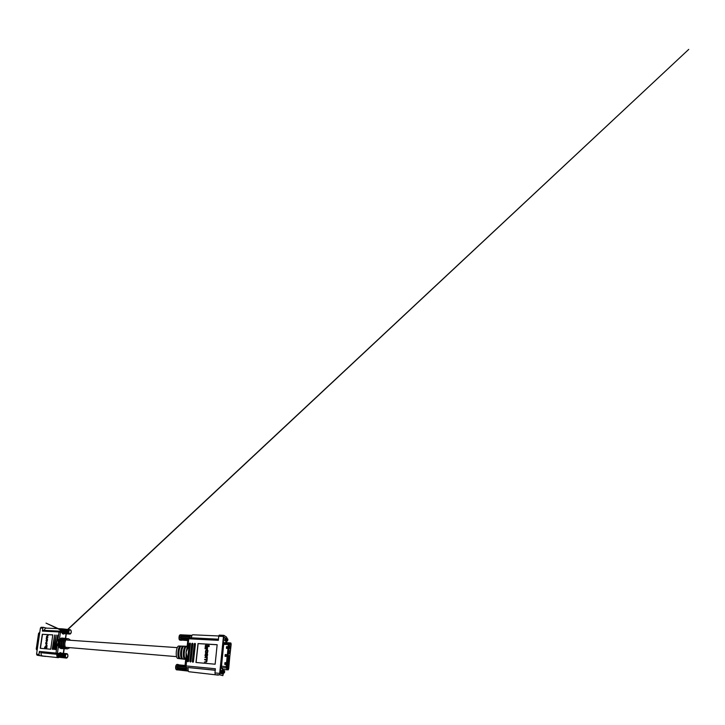 <?xml version="1.0" encoding="UTF-8"?>
<svg xmlns="http://www.w3.org/2000/svg" width="725" height="725" viewBox="0 0 725 725"><rect width="100%" height="100%" fill="white"/><g stroke="black" fill="none" stroke-linecap="round" stroke-linejoin="round"><path stroke-width="1.09" d="M39.386 635.028L38.914 635L38.733 636.251L39.204 636.278M38.552 640.655L38.371 641.906M37.718 646.301L37.247 646.256L37.537 647.552M39.721 632.771L38.905 633.541L36.622 648.938L37.165 650.044M37.247 646.256L37.419 647.189L37.7 646.428M39.223 636.151L38.733 636.251M37.555 647.434L37.066 647.516M60.075 631.221L61.145 631.493L63.138 634.112L64.398 633.741M69.537 629.653L62.105 628.829C61.045 628.892 60.411 629.699 60.193 631.239M46.572 628.149L46.337 628.113C45.285 628.158 44.633 628.91 44.397 630.36M63.22 638.181C59.223 637.674 57.855 647.207 61.761 648.476L62.368 648.494C58.489 647.235 59.849 637.746 63.818 638.245L63.202 638.299M66.627 638.562C62.785 638.091 61.471 647.371 65.214 648.612L65.83 648.639C62.114 647.398 63.419 638.172 67.235 638.634L66.609 638.689M64.924 638.372C61 637.882 59.658 647.289 63.483 648.54L64.09 648.567C60.293 647.316 61.625 637.955 65.522 638.435L64.906 638.489M70.606 640.293L68.549 638.77C64.434 637.955 63.238 648.25 67.389 648.821L70.035 647.67M62.568 638.127L62.305 638.072C61.208 637.964 60.238 638.48 59.396 639.622L58.281 642.549L58.517 645.776C59.051 647.343 59.903 648.277 61.09 648.558L61.842 648.585M46.246 639.024L47.651 639.142L46.527 638.208L46.989 637.384L47.886 637.465L46.907 636.523L48.031 635.526L46.645 636.197L46.246 639.024L47.651 639.142M46.79 638.77L47.125 637.42L47.886 637.465M44.606 647.769L46.781 647.978L47.025 645.341L46.527 645.295L46.255 647.108L44.723 646.972L44.606 647.769L46.781 647.978M40.428 648.295L42.485 634.321L52.789 634.937L50.714 649.237L40.237 648.277L42.304 634.275L52.789 634.901M45.584 646.347L46.201 646.419L46.291 644.815L45.584 646.347L46.201 646.419M46.463 641.906L47.252 640.991L47.043 639.622L46.019 640.492L46.744 641.924L47.451 640.61L47.089 639.64M46.101 644.398L46.853 643.718L46.708 642.305L46.273 644.108L45.747 643.537L46.182 642.287L45.648 642.993L46.382 644.425L46.998 643.746L46.763 642.314M46.028 644.09L46.182 642.287M53.723 649.047L56.142 635.109L54.42 649.111L53.976 649.537L53.723 649.047L56.215 635.145M43.083 656.188L37.111 655.228L36.558 654.158L40.419 628.04L41.153 627.261L43.437 627.37M36.558 654.158L38.96 654.412L39.395 651.44L56.015 653.071L57.094 645.567L58.281 642.549L57.973 639.414L59.396 639.622L60.456 632.182L60.012 631.185L59.042 631.964L42.394 631.085L42.829 628.149L40.419 628.04M55.209 649.183L57.638 635.2L55.907 649.247L55.463 649.673L55.209 649.183L57.701 635.227M52.245 648.911L54.665 635.018L52.934 648.975L52.499 649.401L52.245 648.911L54.737 635.055M66.365 648.775L66.972 648.803M64.643 648.703L65.25 648.73M62.939 648.63L63.537 648.658M61.398 653.18L60.447 652.582L56.912 654.312C56.604 656.134 57.057 657.249 58.254 657.666L59.359 657.312M56.912 654.312L41.135 652.717C40.827 654.467 41.289 655.545 42.494 655.971L42.612 655.98M45.421 656.433L37.111 655.228M38.96 654.412L39.513 655.491M57.71 654.394L41.135 652.717M39.947 652.518L39.395 651.44M42.829 628.149L43.563 627.37L46.436 628.122M42.394 631.085L43.138 630.297L59.649 631.149M55.562 649.673L55.39 649.21M54.076 649.537L53.904 649.083M52.599 649.401L52.436 648.947M58.852 653.524L57.447 653.27L58.517 645.776L57.094 645.567M46.645 647.951L47.025 645.341M46.065 646.392L46.291 644.815M46.201 640.411L46.382 641.589L47.152 640.483L46.889 639.894L46.201 640.411L46.391 641.589M47.016 639.921L46.337 640.447M47.053 637.103L47.17 635.762L48.122 635.852M59.35 643.555L59.414 642.731M221.143 667.181L221.043 668.169L221.143 667.181M223.672 642.332L223.572 643.302L223.672 642.332M227.568 669.809L226.245 668.024L226.137 666.638L228.348 644.625L228.719 643.483L230.133 642.894M228.701 668.713L228.312 669.556L227.142 666.755L229.354 644.724L230.985 643.283L228.701 668.713L227.75 668.622M225.257 638.589L225.14 640.936M222.086 670.589L221.895 670.308C221.442 670.145 221.161 673.045 221.623 673.099L221.623 673.126C221.152 673.063 221.442 670.127 221.895 670.281L222.058 670.525M223.119 670.607L223.427 669.483M220.59 669.827L220.355 673.362L222.738 674.005L223.064 673.063M226.336 638.571L224.025 637.067L223.744 637.819L220.608 669.827M226.2 640.855L226.146 642.658M228.33 665.106L228.466 664.372L228.33 665.106L227.297 665.26M229.028 649.482L229.109 648.703M224.958 662.632L224.777 664.417L225.883 664.517L226.064 662.722L224.958 662.632L225.375 663.964L225.448 663.194M225.221 654.548L225.04 656.333L226.146 656.415L226.327 654.63L225.221 654.548L225.638 655.871L225.711 655.101M226.581 646.582L226.399 648.358L227.505 648.431L227.686 646.646L226.581 646.582L226.998 647.896L227.07 647.126M228.266 669.855L222.638 669.583L221.397 667.734L223.481 644.317L223.907 643.03L225.294 642.441L223.708 644.353L221.478 666.202L221.605 667.58L222.965 669.374M228.466 664.372L227.922 664.091M227.877 665.296L228.293 664.834M228.629 662.686L228.493 663.411L228.103 662.405M228.493 663.411L227.469 663.556M228.049 663.611L228.466 663.139M228.801 661.001L228.665 661.726L228.284 660.729M228.665 661.726L227.632 661.871M228.212 661.925L228.629 661.454M228.973 659.315L228.837 660.04L228.466 659.052M228.837 660.04L227.804 660.185M228.384 660.239L228.801 659.768M229.136 657.638L229 658.354L228.647 657.367M229 658.354L227.976 658.508M228.556 658.554L228.964 658.082M229.308 655.953L229.172 656.678L228.828 655.69M229.172 656.678L228.139 656.823M228.719 656.868L229.136 656.397M229.644 652.6L229.508 653.316L229.191 652.337M229.508 653.316L228.484 653.461M229.055 653.506L229.472 653.035M229.807 650.923L229.68 651.63L229.372 650.669M229.68 651.63L228.647 651.784M229.227 651.829L229.644 651.349M227.886 665.912L227.75 666.647L227.333 665.623M227.75 666.647L227.142 666.828M227.297 666.837L227.713 666.375M228.058 664.218L227.922 664.952L227.514 663.928M227.922 664.952L227.278 665.124M227.469 665.142L227.886 664.671M227.433 664.87L227.433 663.855M228.23 662.523L228.094 663.248L227.695 662.242M228.094 663.248L227.442 663.429M227.641 663.447L228.058 662.976M227.605 663.167L227.605 662.161M228.393 660.828L228.257 661.553L227.877 660.557M228.257 661.553L227.65 661.735M227.804 661.753L228.221 661.282M227.777 661.472L227.777 660.457M228.565 659.134L228.429 659.868L228.058 658.862M228.429 659.868L227.822 660.049M227.976 660.058L228.393 659.587M228.738 657.448L228.602 658.173L228.239 657.176M228.602 658.173L227.958 658.354M228.148 658.363L228.565 657.892M228.112 658.092L228.121 657.067M228.901 655.763L228.774 656.478L228.42 655.5M228.774 656.478L228.121 656.66M228.321 656.678L228.738 656.207M229.245 652.382L229.109 653.107L228.792 652.128M229.109 653.107L228.493 653.288M228.656 653.298L229.073 652.826M229.408 650.706L229.281 651.422L228.973 650.452M229.281 651.422L228.629 651.603M228.828 651.612L229.245 651.141M227.478 665.758L227.342 666.493L227.26 665.559M227.65 664.055L227.514 664.789M227.822 662.351L227.677 663.085M227.985 660.656L227.849 661.381M228.157 658.952L228.022 659.687L227.949 658.762M228.33 657.258L228.194 657.983M228.502 655.563L228.366 656.288L228.284 655.373M228.837 652.174L228.701 652.899L228.629 651.993M229.009 650.479L228.873 651.204L228.801 650.298M225.375 663.964L224.777 664.417M225.43 663.973L225.883 664.517M226.064 662.722L225.511 663.194M226.998 647.896L226.399 648.358M227.052 647.905L227.505 648.431M227.686 646.646L227.133 647.135M225.638 655.871L225.04 656.333M225.692 655.88L226.146 656.415M226.327 654.63L225.774 655.11M228.955 648.712L229.671 648.241L229.807 645.984L229.589 648.195M229.807 645.984L229.29 645.395M229.29 645.359L229.888 646.038M229.671 648.241L228.946 648.839M228.157 666.792L227.704 666.991L228.33 666.338L227.741 665.777M228.293 666.067L228.121 666.52M227.704 666.991L227.133 666.937M225.176 640.855L225.375 639.133M188.917 671.74L188.835 671.731C188.083 671.268 187.847 669.864 188.128 667.544L215.234 670.281M185.591 659.297C183.026 657.91 184.386 645.767 187.041 646.265L186.08 646.238C183.425 645.748 182.075 657.793 184.639 659.17L185.591 659.297M180.226 658.626C177.67 657.258 178.984 645.658 181.631 646.111L180.688 646.084C178.042 645.64 176.737 657.149 179.292 658.508L180.226 658.626M182.899 658.952C180.335 657.584 181.667 645.712 184.322 646.183L183.371 646.156C180.724 645.694 179.392 657.466 181.957 658.835L182.899 658.952M178.169 658.472L177.879 658.436C174.997 657.947 176.202 645.313 179.057 646.038L179.274 646.093M186.044 656.188L186.053 652.174L186.923 648.413L187.712 648.322L186.053 652.174L186.842 656.216L186.053 656.261L184.993 665.831L215.388 668.749L214.962 672.918L219.684 673.407L219.902 674.857L222.865 675.618L223.527 672.809M204.885 657.548L206.326 657.666L206.824 658.445L206.534 659.469L204.677 659.424L206 659.931L206.262 661.698L204.486 662.043L206.489 662.088L206.933 661.236L207.305 657.376L204.885 657.548L206.543 657.72M204.64 659.813L206.299 659.995M209.117 646.582L209.153 645.458L205.429 645.232L205.057 648.739L206.036 648.839L206.299 646.41L209.117 646.582L209.153 645.458M196.076 662.487L198.124 643.619L217.147 644.752M207.386 649.555L207.531 647.389L206.661 647.325L206.435 649.455L207.386 649.555L207.531 647.389M205.61 656.451L207.142 656.415L207.604 654.82L207.114 653.533M206.054 652.482L206.118 650.606L207.368 650.533M205.855 652.817L205.837 651.15L206.552 650.416L207.586 651.204L206.942 652.89L207.604 652.745L207.531 650.171M192.932 643.854L190.929 661.653C190.385 662.133 190.023 662.025 189.841 661.318L191.79 643.691C192.297 643.048 192.678 643.102 192.932 643.854M217.156 644.706L215.135 664.218L195.968 662.469L198.016 643.564L217.156 644.706M226.943 638.653L226.753 637.239L223.934 635.354L223.463 636.459L219.684 673.407M223.463 636.459L218.751 636.242L218.325 640.338L188.763 638.779L187.712 648.322M190.448 643.709L188.491 661.345C187.965 661.916 187.594 661.834 187.376 661.091L189.307 643.592C189.796 642.903 190.177 642.939 190.448 643.709M195.424 644.008L193.385 661.952C192.823 662.351 192.478 662.215 192.333 661.535L194.291 643.8C194.817 643.202 195.197 643.265 195.424 644.008M191.391 637.819C191.618 635.888 192.071 634.882 192.741 634.783L218.787 635.97M188.853 671.731L218.297 675.12M218.751 636.242L219.186 635.127L223.826 635.345M219.902 674.857L216.748 674.739M215.189 674.35L214.962 672.918M223.445 671.105L223.499 672.7M223.753 670.824L223.817 669.519M226.535 642.676L226.708 640.945M215.243 670.163L188.128 667.544M180.688 646.084L180.625 646.655M179.41 657.448L179.292 658.508M183.371 646.156L183.307 646.745M182.075 657.747L181.957 658.835M186.08 646.238L186.008 646.836M184.766 658.055L184.639 659.17M187.838 661.735L189.415 643.682L190.186 643.157M190.312 661.961L191.88 643.836L192.66 643.302M192.805 662.188L194.373 643.99L195.161 643.456M205.057 648.739L206.036 648.839M205.963 648.803L206.299 646.41M206.217 646.374L209.036 646.546M206.435 649.455L207.305 649.518M207.531 654.784C207.676 653.995 207.413 653.551 206.725 653.433L205.51 653.615L205.093 655.155C204.948 655.944 205.211 656.397 205.891 656.506L207.06 656.379L207.604 654.82M207.142 655.436L206.661 653.823L205.692 653.932L205.954 656.125L207.142 655.436M206.969 653.896L205.773 653.959L205.746 656.08M204.405 662.016L206.417 662.061L206.643 659.868M206.571 659.841L207.259 657.738M206.942 652.89L207.903 651.286C208.075 650.615 207.803 650.207 207.087 650.062L205.791 650.289L205.456 651.802C205.356 652.491 205.592 652.853 206.154 652.872L206.226 652.899M66.165 653.606L59.967 653.044M59.069 657.203L66.093 658.046C64.244 657.847 64.833 653.288 66.664 653.651L67.778 654.92M57.483 654.367C57.184 655.898 57.538 656.859 58.544 657.24L65.159 657.892M65.332 653.569L66.591 653.642M58.671 653.787L59.387 653.171L64.933 653.714L64.271 654.43L58.725 653.877L64.897 654.168L59.033 653.279M64.063 654.92C64.561 655.355 64.507 655.744 63.9 656.08L58.344 655.509C57.746 655.056 57.801 654.675 58.508 654.358L64.063 654.92L58.508 654.476C57.928 654.729 57.882 655.028 58.381 655.391L63.936 655.962C64.443 655.699 64.489 655.391 64.063 655.037L63.9 656.08M63.963 656.614C64.67 657.031 64.815 657.339 64.398 657.521L58.852 656.941C58.063 656.623 57.918 656.324 58.417 656.034L64.027 656.687L58.471 656.107C58.054 656.342 58.172 656.578 58.816 656.832L64.362 657.412L64.027 656.687L64.398 657.521M62.305 633.532L68.957 633.994M62.531 633.478L63.265 633.668L62.432 633.623M68.313 629.717L67.67 630.378L62.105 630.116C61.697 629.798 61.915 629.581 62.758 629.463L68.259 629.808L62.703 629.545L62.169 630.061L67.742 630.333L68.259 629.808L67.887 630.315M67.461 630.85C67.96 631.239 67.905 631.629 67.298 631.992L61.743 631.711C61.145 631.285 61.199 630.904 61.897 630.569L67.461 630.85L61.897 630.696C61.317 630.958 61.272 631.257 61.77 631.593L67.334 631.883C67.842 631.593 67.887 631.285 67.461 630.967L67.298 631.992M61.861 632.327L67.362 632.535C68.068 632.934 68.204 633.251 67.778 633.487L62.232 633.188L67.751 633.378L67.416 632.617L61.861 632.327L62.015 633.034M186.769 667.408C187.15 668.106 186.95 668.532 186.18 668.686L177.407 667.779C176.483 667.19 176.538 666.71 177.571 666.329L185.99 667.181M177.688 669.537C176.637 669.139 176.547 668.776 177.435 668.432L186.198 669.347C187.213 669.891 187.295 670.263 186.443 670.471L177.688 669.537L186.425 670.335C187.15 670.172 187.086 669.873 186.234 669.438L177.471 668.532C176.728 668.794 176.791 669.084 177.679 669.402L177.435 668.432M185.763 666.52L177.734 665.722C176.945 665.242 177.108 664.934 178.223 664.798L185.038 665.468M178.413 669.972L188.282 671.087M186.18 668.686L186.207 668.532C187.032 668.223 187.077 667.834 186.334 667.372L177.562 666.483C176.701 666.783 176.655 667.163 177.435 667.634L186.207 668.532L186.325 667.29M177.534 669.846L186.914 670.833M185.02 665.586L178.178 664.916C177.253 665.024 177.118 665.269 177.788 665.65L185.754 666.447M224.641 671.278L224.478 672.691L224.641 671.278M224.433 672.755L224.152 672.084M224.025 671.169L223.808 672.03L224.351 672.084M223.962 671.033L224.043 672.836L224.496 672.7M223.382 670.969L223.508 672.673M222.874 671.042L222.938 672.619M222.811 670.915L222.883 672.737M222.294 670.969L222.303 672.637M222.212 670.852L222.358 672.564M221.723 670.906L221.732 672.582L221.642 670.797M221.388 672.41L221.642 671.848M224.596 671.287L224.243 670.752L224.025 672.093M188.219 638.245L180.779 637.864C179.854 637.329 179.909 636.849 180.933 636.441L189.687 636.867L190.303 637.764M187.847 640.066L181.051 639.695C179.999 639.323 179.918 638.933 180.797 638.526L187.956 638.906L189.288 637.71L218.442 639.205M181.096 635.861C180.308 635.453 180.462 635.173 181.576 635.028L190.312 635.435C191.11 635.671 190.956 635.961 189.85 636.278L181.15 635.798L190.113 636.206C190.865 635.888 190.911 635.671 190.267 635.544L181.531 635.136C180.697 635.191 180.516 635.408 180.987 635.771L181.069 635.789M191.563 635.345L181.368 634.864M181.051 640.057L187.811 640.42M189.995 638.045C190.376 637.52 190.276 637.184 189.687 637.021L180.933 636.586C180.072 636.912 180.027 637.293 180.806 637.719L188.328 638.109M187.965 639.006L180.833 638.634C180.09 638.952 180.163 639.26 181.032 639.559L187.866 639.93M227.877 639.232L227.732 640.628L227.877 639.232M227.704 640.655L227.396 639.939M227.251 639.16L227.052 639.921L227.596 639.948M227.188 639.006L227.288 640.827M226.671 639.124L226.78 640.646M226.608 638.979L226.708 640.755M226.1 639.088L226.209 640.619M226.037 638.952L226.137 640.719M225.484 638.933L225.584 640.692L225.529 639.051M224.958 639.015L225.058 640.574M224.886 638.897L224.995 640.664M225.248 638.734L225.212 638.625C224.904 638.045 224.705 641.081 225.294 641.027L225.928 640.293M224.659 640.51L224.904 639.921M227.831 639.223L227.46 638.716L227.278 639.939M39.159 632.798L36.286 648.911L37.319 649.011M36.286 648.911L36.649 649.863L36.259 648.911L38.543 633.541L39.603 633.587M36.649 649.863L37.174 649.963M57.973 639.414L59.042 631.964L61.842 632.544M65.422 638.426L66.075 633.831M63.311 653.37L63.972 648.703M56.015 653.071L56.55 654.186L57.447 653.27L56.015 653.071M228.302 669.655L231.157 644.407L230.949 643.184L229.626 643.782L229.336 644.715L227.115 666.746L228.185 669.882L226.907 666.71L229.127 644.679L223.481 644.317L223.907 643.03M227.206 667.87L228.103 669.809L222.847 669.429M223.49 644.317L221.261 666.175L227.115 666.746L229.127 644.679L229.472 643.592L230.976 643.175L229.626 643.782M225.557 642.631L230.831 642.993L225.294 642.441M231.157 644.416L229.39 644.289M227.115 666.746L227.016 668.024L221.415 667.671L222.548 669.501M229.327 644.706L229.472 643.592L224.088 643.22L225.511 642.622M221.397 667.734L221.261 666.175M186.842 656.216L186.071 667.227M186.932 648.322L187.974 638.915M218.442 639.196L189.288 637.71L187.993 638.807L189.189 637.728M66.392 657.738C67.951 658.092 68.494 654.213 66.918 654.013C65.359 653.633 64.806 657.566 66.392 657.738M67.552 657.031L66.12 658.046C66.827 658.228 67.425 657.647 67.905 656.315C67.942 654.648 67.552 653.76 66.727 653.66L66.664 653.651M57.384 654.358C57.239 656.252 57.619 657.213 58.535 657.24L58.662 657.249M59.849 657.285L64.906 657.829M59.042 657.222L64.752 657.802M57.393 655.772L57.465 654.367M58.417 656.034L58.852 656.941M58.508 654.358L58.344 655.509M64.933 653.714L64.271 654.43M65.313 653.56L59.776 653.026M69.772 633.704C71.295 634.194 71.829 630.369 70.289 630.025C68.757 629.49 68.213 633.378 69.772 633.704M70.18 629.717L71.068 630.832M70.977 632.988L69.464 634.013C67.742 633.677 68.159 629.382 69.899 629.644L70.08 629.681M63.138 633.523L68.812 633.976L46.001 623.101L68.358 633.197C70.153 634.52 68.621 633.84 69.029 634.013L68.821 633.985M60.719 631.375L60.9 630.523M62.513 629.327L62.332 629.3C61.426 629.354 60.9 630.052 60.746 631.384M67.362 632.535L67.778 633.487M61.897 630.569L61.743 631.711M62.758 629.463L62.232 630.07M62.558 633.487L68.15 633.786M63.265 633.668L62.404 633.641M68.34 630.079L62.105 630.116M68.667 629.608L62.332 629.3M176.102 669.32C175.26 668.84 175.613 665.115 176.528 664.816M177.199 664.417L177.172 664.408C175.894 664.055 175.287 669.701 176.592 669.837L176.673 669.846M188.219 670.915L187.929 667.526M178.368 669.909L187.095 670.87M177.407 667.779L177.571 666.329M186.443 670.471L186.198 669.347M177.734 665.722L178.223 664.798M177.562 669.855L187.539 670.987M222.031 670.661L221.995 670.534C221.687 669.945 221.424 672.999 222.004 672.972L222.385 672.691M222.602 670.716L222.566 670.598C222.258 670 221.995 673.063 222.584 673.036L222.956 672.746M223.173 670.77L223.137 670.652C222.838 670.045 222.575 673.126 223.155 673.09L223.454 672.8M223.853 671.16L223.69 670.734C223.418 670.099 223.146 673.19 223.735 673.153L224.025 672.854M224.324 670.888L223.953 672.084M221.832 672.592L222.049 671.885M222.131 670.96L222.004 672.972M222.702 671.024L222.584 673.036M222.974 672.709L223.2 671.966M223.282 671.087L222.983 672.8M223.889 671.06L224.116 672.845M224.406 671.613L224.27 670.788M179.537 639.713C178.676 639.296 178.894 635.553 179.8 635.218M180.543 634.828L180.416 634.792C179.202 634.502 178.731 639.803 179.936 640.175L180.208 640.184M191.183 637.81L191.953 635.481M189.678 637.737L189.687 636.867M180.779 637.864L180.933 636.441M181.051 639.695L180.797 638.526M181.667 640.084L187.793 640.556M189.941 636.224L190.312 635.435M181.187 635.798L181.576 635.028M191.128 635.29L190.566 635.281M190.557 635.281L180.416 634.792M189.85 636.278L180.996 635.78M225.366 639.042L225.575 640.728M225.819 638.761L225.783 638.653C225.475 638.072 225.285 641.118 225.865 641.063L226.227 640.764M226.39 638.788L226.354 638.68C226.055 638.091 225.856 641.145 226.436 641.09L226.717 640.791M226.97 638.816L226.934 638.707C226.626 638.118 226.436 641.181 227.016 641.118L227.732 640.628M227.541 638.843L227.197 639.939M225.103 640.664L225.303 639.93M225.674 640.692L225.874 639.939M225.937 639.078L225.892 641.063M226.245 640.719L226.454 639.957M226.508 639.115L226.798 640.791M226.816 640.755L227.025 639.967M227.079 639.151L227.043 641.118M227.65 639.522L227.487 638.761M38.543 633.532L39.087 632.816M62.015 628.829L46.337 628.113M68.476 638.761L62.305 638.072M67.615 648.857L61.335 648.594M58.254 657.666L42.521 655.971M43.138 630.297L59.731 631.14M59.767 631.14L61.145 631.493M63.528 653.388L64.19 648.712M65.64 638.444L66.283 633.84M43.527 627.361L41.153 627.261M67.035 640.048L177.272 647.624M66.011 647.325L176.583 656.642M179.057 646.038L180.607 646.084M181.631 646.111L183.28 646.165M184.322 646.192L185.99 646.238M177.997 658.463L185.709 659.424M219.186 635.127L223.871 635.336M64.724 657.802L65.567 657.992M68.114 633.795L69.627 634.049C70.252 634.167 70.778 633.686 71.213 632.59C71.422 631.031 71.068 630.07 70.144 629.699L69.899 629.644M68.685 629.608L69.827 629.644M67.534 629.554L688.75 49.382L67.833 629.563M60.646 631.357C60.855 630.061 61.371 629.382 62.178 629.291M176.42 669.773L175.622 668.006C175.74 665.94 176.075 664.834 176.61 664.707M178.504 664.589L177.172 664.408M178.413 669.963L176.61 669.846M179.601 639.858C178.64 640.039 179.057 634.665 179.882 635.109M187.811 640.429L180.951 640.084M192.034 635.336L191.346 635.299M181.748 640.275L180.045 640.202M226.735 640.773L226.263 640.827"/></g></svg>
